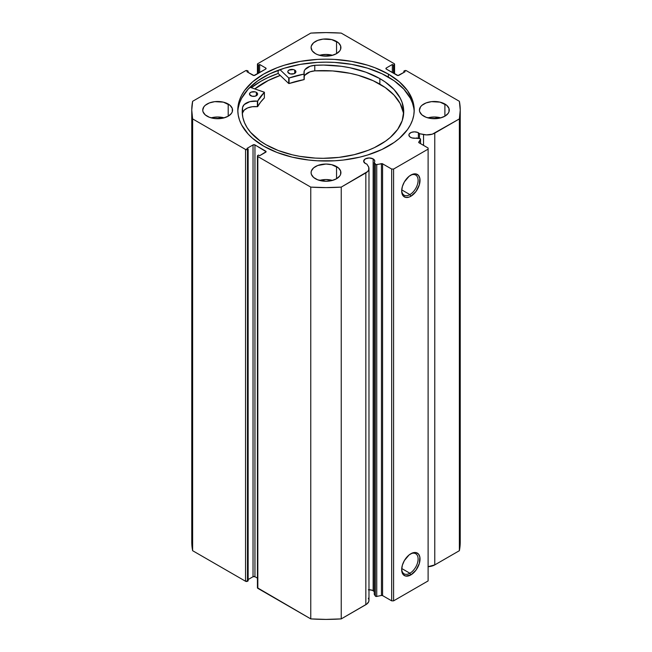 <?xml version="1.0" encoding="UTF-8"?>
<svg xmlns="http://www.w3.org/2000/svg" width="652" height="652" viewBox="0 0 652 652"><rect width="100%" height="100%" fill="white"/><g stroke="black" fill="none" stroke-linecap="round" stroke-linejoin="round"><path stroke-width="0.98" d="M420.54 143.652L420.54 139.186A1.084 0.628 180 0 0 420.222 138.737A1.084 0.628 180 0 0 419.823 138.599L416.799 137.963A5.558 3.211 180 0 1 410.524 137.319A5.558 3.211 180 0 1 408.894 135.054L409.831 136.83L411.885 137.898L419.823 138.599A1.084 0.628 180 0 1 420.222 138.737L420.54 139.226L418.828 142.625L428.111 148.02L428.111 149.129L393.596 169.055L391.681 169.055L382.333 163.701L375.911 164.63L374.248 162.527L374.248 594.322L374.248 162.527L374.721 161.59L374.688 160.612L373.14 158.901L373.14 590.696A5.558 3.211 0 0 0 368.331 589.799M408.894 135.054A5.558 3.211 180 0 1 412.325 132.087A5.558 3.211 180 0 1 418.388 132.78L418.388 138.289L418.388 132.78A5.558 3.211 180 0 1 419.489 133.693L419.489 138.526L419.489 133.693L417.541 132.38L414.452 131.843L411.363 132.38L409.317 133.823L408.894 135.054M374.248 591.608A5.558 3.211 0 0 0 373.14 590.696L373.14 158.901L369.211 157.963L365.275 158.901L363.653 161.174L365.275 163.44A5.558 3.211 180 0 1 363.653 161.174A5.558 3.211 180 0 1 367.084 158.208A5.558 3.211 180 0 1 373.14 158.901A5.558 3.211 180 0 1 374.77 161.174A5.558 3.211 180 0 1 374.248 162.527L375.348 164.271L375.348 596.067L374.248 594.322L375.348 596.067A1.084 0.628 0 0 0 376.742 596.441L375.348 596.067L375.348 164.271A1.084 0.628 180 0 0 376.742 164.646L381.444 163.66L381.444 595.455L376.742 596.441L376.742 164.646L376.742 596.441L381.444 595.455L381.444 163.66A1.084 0.628 180 0 1 382.577 163.807L382.577 595.594L381.444 595.455A1.084 0.628 0 0 1 382.577 595.594L391.681 600.851L382.577 595.594L382.577 163.807L391.681 169.055L393.596 169.055L393.596 600.851L391.681 600.851L391.681 169.055L391.681 600.851L393.596 600.851L428.111 580.924L393.596 600.851L393.596 169.055L428.111 149.129L428.111 148.02L419.016 142.772A1.084 0.628 180 0 1 418.698 142.323A1.084 0.628 180 0 1 418.763 142.112L420.475 139.398L420.475 143.611L420.475 139.398A1.084 0.628 180 0 0 420.54 139.186M409.896 573.247A11.614 6.707 120 0 0 418.103 559.294A11.614 6.707 120 0 0 410.361 554.021A11.614 6.707 -60 0 1 415.707 553.703A11.614 6.707 -60 0 1 417.484 563.01A11.614 6.707 -60 0 1 409.896 573.247L401.73 568.528L409.896 573.247A11.614 6.707 -60 0 1 404.093 573.817A11.614 6.707 -60 0 1 401.697 569.033A11.614 6.707 120 0 0 409.896 573.247L410.858 574.909L409.896 573.247M410.858 553.727A12.975 7.49 -60 0 1 420.027 559.017A12.975 7.49 -60 0 1 410.858 574.909L405.764 576.066L403.229 574.599L402.382 573.263L401.681 569.612L402.382 565.154L404.37 560.573L409.065 554.958L412.643 552.896L415.952 552.57L418.486 554.029L419.855 557.053L419.334 563.475L415.952 570.182L410.858 574.909A12.975 7.49 -60 0 1 401.681 569.612A12.975 7.49 -60 0 1 410.858 553.727L410.858 553.727M409.896 194.598A11.614 6.707 120 0 0 418.103 180.645A11.614 6.707 120 0 0 410.361 175.372A11.614 6.707 -60 0 1 415.707 175.054A11.614 6.707 -60 0 1 417.484 184.361A11.614 6.707 -60 0 1 409.896 194.598L401.73 189.879L409.896 194.598A11.614 6.707 -60 0 1 404.093 195.176A11.614 6.707 -60 0 1 401.697 190.384A11.614 6.707 120 0 0 409.896 194.598L410.858 196.26L409.896 194.598M410.858 175.078A12.975 7.49 -60 0 1 420.027 180.368A12.975 7.49 -60 0 1 410.858 196.26L409.065 197.091L405.764 197.417L403.229 195.95L402.382 194.614L401.681 190.963L402.382 186.505L404.37 181.924L409.065 176.309L412.643 174.247L415.952 173.921L418.486 175.38L419.855 178.403L419.334 184.826L415.952 191.533L410.858 196.26A12.975 7.49 -60 0 1 401.681 190.963A12.975 7.49 -60 0 1 410.858 175.078L410.858 175.078M388.372 74.092A88.207 50.929 180 0 1 414.207 110.106A88.207 50.929 180 0 1 359.757 157.156A88.207 50.929 180 0 1 263.628 146.113L276.994 152.446L292.243 157.156L308.795 160.05L317.353 160.783L334.647 160.783L343.205 160.05L359.757 157.156L367.581 155.013L381.958 149.471L394.183 142.413L399.342 138.395L407.492 129.593L410.41 124.891L412.512 120.041L413.784 115.094L414.207 110.106L413.784 105.111L412.512 100.172L407.492 90.612L399.342 81.81L388.372 74.092L375.006 67.759L367.581 65.192L351.607 61.369L334.647 59.422L326 59.177L317.353 59.422L300.393 61.369L284.419 65.192L276.994 67.759L263.628 74.092L252.658 81.81L244.508 90.612L241.59 95.322L239.488 100.172L238.216 105.111L237.793 110.106L238.216 115.094L239.488 120.041L241.59 124.891L248.208 134.108L252.658 138.395L263.628 146.113A88.207 50.929 180 0 1 237.793 110.106A88.207 50.929 180 0 1 292.243 63.057A88.207 50.929 180 0 1 388.372 74.092L388.372 77.083L388.372 74.092M414.167 111.598A88.207 50.929 0 0 0 388.372 77.083A88.207 50.929 0 0 0 293.441 65.762A88.207 50.929 0 0 0 237.833 111.598M224.158 117.857A14.915 8.615 0 0 0 211.15 117.857L217.654 116.993L224.158 117.857M228.2 104.018L228.2 116.195L231.436 113.399L232.283 111.785L232.283 108.428L230.058 105.322L223.359 102.144L214.744 101.655L209.365 102.943L205.25 105.322L203.872 106.806L202.739 110.106A14.915 8.615 180 0 1 211.949 102.144A14.915 8.615 180 0 1 228.2 104.018A14.915 8.615 180 0 1 232.568 110.106A14.915 8.615 180 0 1 223.359 118.061A14.915 8.615 180 0 1 207.108 116.195A14.915 8.615 180 0 1 202.739 110.106L203.025 111.785L205.25 114.891L209.365 117.262L214.744 118.55L223.359 118.061L228.2 116.195L228.2 104.018M332.504 55.298A14.915 8.615 0 0 0 319.496 55.298L326 54.442L332.504 55.298M336.546 41.459L336.546 53.643L339.782 50.848L340.629 49.234L340.629 45.868L338.404 42.763L331.705 39.593L323.09 39.104L317.711 40.391L313.596 42.763L311.371 45.868L311.085 47.547A14.915 8.615 180 0 1 320.295 39.593A14.915 8.615 180 0 1 336.546 41.459A14.915 8.615 180 0 1 340.914 47.547A14.915 8.615 180 0 1 331.705 55.51A14.915 8.615 180 0 1 315.454 53.643A14.915 8.615 180 0 1 311.085 47.547L312.218 50.848L315.454 53.643L317.711 54.711L323.09 55.999L331.705 55.51L336.546 53.643L336.546 41.459M332.504 180.408A14.915 8.615 0 0 0 319.496 180.408L326 179.544L332.504 180.408M336.546 166.57L336.546 178.746L339.782 175.95L340.629 174.337L340.629 170.979L338.404 167.874L331.705 164.703L326 164.043L317.711 165.494L313.596 167.874L311.371 170.979L311.085 172.658A14.915 8.615 180 0 1 320.295 164.703A14.915 8.615 180 0 1 336.546 166.57A14.915 8.615 180 0 1 340.914 172.658A14.915 8.615 180 0 1 331.705 180.612A14.915 8.615 180 0 1 315.454 178.746A14.915 8.615 180 0 1 311.085 172.658L311.371 174.337L313.596 177.442L317.711 179.822L326 181.272L331.705 180.612L336.546 178.746L336.546 166.57M440.85 117.857A14.915 8.615 0 0 0 427.842 117.857L434.346 116.993L440.85 117.857M444.892 104.018L444.892 116.195L448.128 113.399L448.975 111.785L448.975 108.428L446.75 105.322L440.051 102.144L431.437 101.655L426.058 102.943L421.942 105.322L420.564 106.806L419.432 110.106A14.915 8.615 180 0 1 428.641 102.144A14.915 8.615 180 0 1 444.892 104.018A14.915 8.615 180 0 1 449.261 110.106A14.915 8.615 180 0 1 440.051 118.061A14.915 8.615 180 0 1 423.8 116.195A14.915 8.615 180 0 1 419.432 110.106L419.717 111.785L421.942 114.891L426.058 117.262L431.437 118.55L440.051 118.061L444.892 116.195L444.892 104.018M368.331 598.21L368.95 599.921L368.722 601.666L366.832 604.037L341.24 618.895L341.24 187.108L365.837 172.91A10.717 6.186 180 0 0 368.975 168.534A10.717 6.186 180 0 0 368.331 166.415L366.856 164.084A5.558 3.211 180 0 1 365.275 163.44L366.856 164.084L368.747 167.262L368.722 169.87L367.655 171.509L341.24 187.108L326 187.605L310.76 187.108L257.825 156.545L257.825 155.445L258.502 155.054L259.651 155.722L266.089 151.68L254.948 144.923L253.033 144.923L246.994 148.411L248.143 149.072L247.475 149.463L245.551 149.463L192.625 118.909L191.761 110.106L192.625 101.304L245.551 70.742L247.475 70.742L248.143 71.133L246.994 71.793L253.995 75.51L265.69 69.088L265.69 67.979L259.651 64.491L258.502 65.151L257.825 64.768L257.825 63.66L310.76 33.105L326 32.6L341.24 33.105L394.175 63.66L394.468 64.515L393.498 65.151L392.349 64.491L386.31 67.979L386.31 69.088L398.005 75.51L405.006 71.793L403.857 71.133L404.525 70.742L406.449 70.742L459.375 101.304L460.239 110.106L459.375 118.909L432.357 134.157L426.498 134.899L419.489 133.693L423.539 134.54L423.539 145.38L423.539 134.54A10.717 6.186 180 0 0 434.778 133.106L459.375 118.909L459.375 550.696L434.778 564.893L428.022 566.694M374.142 591.486L372.3 590.296L368.975 589.758M368.975 168.534L368.975 600.321A10.717 6.186 0 0 1 365.837 604.697L365.837 172.91L365.837 604.697L341.24 618.895L326 619.4L310.76 618.895L257.434 587.786A1.353 0.782 0 0 0 257.825 588.34L257.825 156.545L310.76 187.108L310.76 618.895L257.825 588.34L257.825 156.545A1.353 0.782 180 0 1 257.434 155.991A1.353 0.782 180 0 1 257.825 155.445L258.502 155.054L259.651 155.722L265.69 152.234L265.69 151.125L265.69 152.234A1.353 0.782 180 0 0 266.089 151.68A1.353 0.782 180 0 0 265.69 151.125L254.948 144.923L254.948 576.718L253.033 576.718L248.143 579.538L253.033 576.718L253.033 144.923L253.033 576.718A1.353 0.782 0 0 1 254.948 576.718L254.948 144.923A1.353 0.782 180 0 0 253.033 144.923L246.994 148.411L248.143 149.072L248.143 580.867L245.551 581.258L192.625 550.696L191.761 541.893A134.239 77.506 0 0 0 192.625 550.696L192.625 118.909L245.551 149.463L245.551 581.258L192.625 550.696L192.625 118.909A134.239 77.506 180 0 1 191.761 110.106A134.239 77.506 180 0 1 192.625 101.304L245.551 70.742A1.353 0.782 180 0 1 247.475 70.742L248.143 71.133L248.143 72.462L248.143 71.133L246.994 71.793L253.033 75.282A1.353 0.782 180 0 0 254.948 75.282L265.69 69.088L265.69 67.979L265.69 69.088A1.353 0.782 180 0 0 266.089 68.533A1.353 0.782 180 0 0 265.69 67.979L259.651 64.491L259.651 72.576L259.651 64.491L258.502 65.151L258.502 73.236L258.502 65.151L257.825 64.768A1.353 0.782 180 0 1 257.434 64.214A1.353 0.782 180 0 1 257.825 63.66L310.76 33.105A134.239 77.506 180 0 1 341.24 33.105L394.175 63.66A1.353 0.782 180 0 1 394.566 64.214A1.353 0.782 180 0 1 394.175 64.768L394.175 73.627L394.175 64.768L393.498 65.151L393.498 73.236L393.498 65.151L392.349 64.491L392.349 72.576L392.349 64.491L386.31 67.979L386.31 69.088L386.31 67.979A1.353 0.782 180 0 0 385.911 68.533A1.353 0.782 180 0 0 386.31 69.088L397.052 75.282A1.353 0.782 180 0 0 398.967 75.282L405.006 71.793L403.857 71.133L403.857 72.462L403.857 71.133L404.525 70.742A1.353 0.782 180 0 1 406.449 70.742L459.375 101.304A134.239 77.506 180 0 1 460.239 110.106A134.239 77.506 180 0 1 459.375 118.909L459.375 550.696L434.778 564.893L434.778 133.106L434.778 564.893A10.717 6.186 0 0 1 428.111 566.686M257.434 578.145L254.948 576.718L257.434 578.145M460.239 541.893L459.375 550.696A134.239 77.506 0 0 0 460.239 541.893L460.239 110.106M428.111 580.924L428.111 149.129L428.111 580.924M248.143 580.867L247.475 581.258L247.475 149.463L248.143 149.072L248.143 580.867M257.825 73.627L257.825 64.768L257.825 73.627M245.551 149.463L245.551 581.258A1.353 0.782 0 0 0 247.475 581.258L247.475 149.463A1.353 0.782 180 0 1 245.551 149.463M413.784 108.102L412.512 103.155L410.41 98.313L403.792 89.088L394.183 80.783L381.958 73.725L367.581 68.183L351.607 64.361L334.647 62.413L326 62.168L317.353 62.413L300.393 64.361L284.419 68.183L270.042 73.725L257.817 80.783L248.208 89.088L241.59 98.313L239.488 103.155L238.216 108.102M278.151 73.456A92.209 53.236 0 0 0 251.346 87.718L260.8 81.321L267.507 77.808L278.151 73.456L278.151 70.31L278.151 73.456L288.706 83.497L288.706 77.955L279.977 69.65L288.706 77.955L288.706 83.497L278.151 73.456M254.793 88.908L263.628 82.951L270.042 79.593L280.23 75.428A88.207 50.929 180 0 0 254.793 88.908M341.24 187.108A134.239 77.506 180 0 1 310.76 187.108L310.76 618.895A134.239 77.506 0 0 0 341.24 618.895L341.24 187.108M254.85 88.925A88.142 50.889 180 0 1 280.262 75.461L268.249 80.522L254.85 88.925M264.37 97.759L264.329 92.193L249.993 87.254L264.41 92.282L257.638 101.101L249.871 101.655L244.239 104.556L242.585 107.327L242.577 112.861A80.742 46.618 0 0 0 242.365 114.459M250.67 95.697A4.067 2.347 180 0 1 249.471 94.035A4.067 2.347 180 0 1 251.974 91.867A4.067 2.347 180 0 1 256.407 92.364L256.407 95.697L256.407 92.364L255.079 91.859L251.264 92.087L249.773 93.146L249.553 94.499L251.998 96.211L255.111 96.203L257.532 94.483L257.524 93.57L256.407 92.364A4.067 2.347 180 0 1 257.605 94.035A4.067 2.347 180 0 1 255.103 96.203A4.067 2.347 180 0 1 250.67 95.697M288.983 73.407A4.067 2.347 180 0 1 287.785 71.744A4.067 2.347 180 0 1 290.287 69.577A4.067 2.347 180 0 1 294.712 70.074L294.712 73.407L294.712 70.074L293.392 69.568L288.958 70.09L287.858 71.296L287.866 72.209L290.303 73.912L294.125 73.692L295.845 72.193L295.837 71.272L294.712 70.074A4.067 2.347 180 0 1 295.918 71.744A4.067 2.347 180 0 1 293.416 73.912A4.067 2.347 180 0 1 288.983 73.407M266.097 144.785A80.742 46.618 180 0 1 242.226 111.688A80.742 46.618 180 0 1 242.577 107.327L242.234 112.462L242.878 117.596L244.492 122.649L247.059 127.58L250.555 132.307L260.132 140.962L266.097 144.785L278.371 150.555L292.365 154.826L299.83 156.35L315.372 158.102L323.286 158.306L339.032 157.376L354.158 154.687L368.095 150.351L374.435 147.613L385.585 141.125L390.279 137.442L397.687 129.365L402.227 120.604L403.718 111.508L402.105 102.421L400.149 97.987L394.036 89.552L385.185 81.973L379.847 78.599A80.742 46.618 180 0 1 403.718 111.688A80.742 46.618 180 0 1 354.012 154.728A80.742 46.618 180 0 1 266.097 144.785M403.572 114.459A80.742 46.618 -0 0 0 379.847 84.132L379.847 78.599L379.847 84.132A80.742 46.618 -0 0 0 314.786 70.848L310.002 71.826L305.022 75.102M304.223 79.495L304.231 73.937A12.486 7.205 180 0 1 303.971 72.462A12.486 7.205 180 0 1 314.786 65.314A80.742 46.618 180 0 1 379.847 78.599L365.911 72.209L349.896 67.743L341.346 66.292L323.685 65.078L314.786 65.314L310.002 66.292L305.022 69.568L304.239 70.97L304.125 74.059L289.08 78.012A71.598 41.337 180 0 1 304.044 74.084L304.044 79.617L289.08 83.546L289.08 78.012L289.08 83.546A71.598 41.337 -0 0 1 304.044 79.617L304.223 73.961M242.585 112.861L242.585 107.327A12.486 7.205 180 0 1 257.377 101.158L257.377 106.7L252.3 106.732L247.662 107.922L244.239 110.09L242.585 112.861A12.486 7.205 -0 0 1 257.377 106.7L257.687 101.052A71.598 41.337 180 0 1 264.37 92.388L264.37 97.922L260.596 102.144L257.687 106.586L257.687 101.052L257.687 106.586A71.598 41.337 -0 0 1 264.37 97.922L264.41 92.307M403.295 112.478L400.149 103.521L394.036 95.094L385.185 87.515L373.18 80.718L358.119 75.257L349.896 73.277L332.577 70.938L314.786 70.848A12.486 7.205 0 0 0 304.231 76.537M314.786 65.314L314.786 70.856L314.786 65.314M394.566 73.855L394.566 64.214M257.434 64.214L257.434 73.855M257.434 587.786L257.434 155.991M191.761 541.893L191.761 110.106M304.231 73.937L304.231 79.471"/></g></svg>
